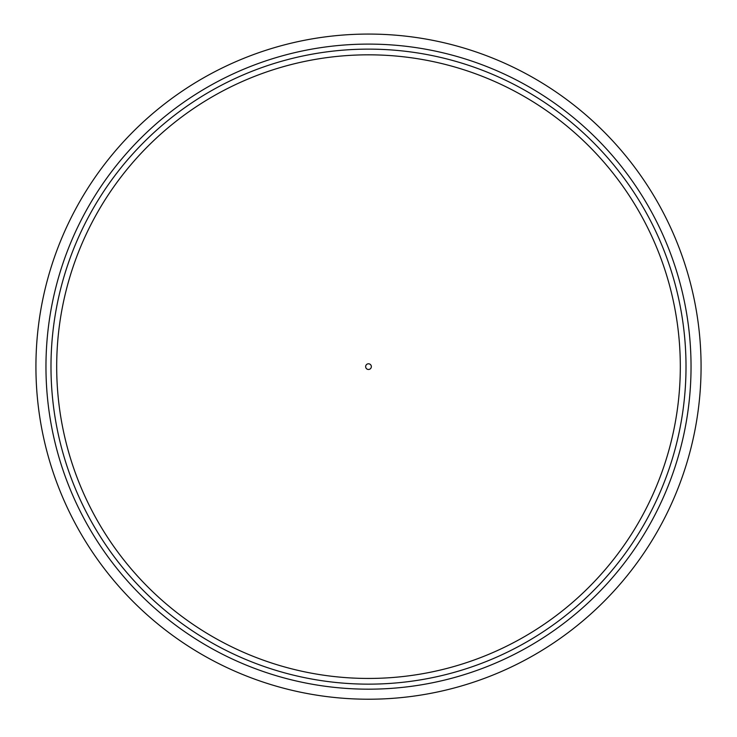 <?xml version="1.0" encoding="UTF-8"?>
<svg xmlns="http://www.w3.org/2000/svg" width="737" height="737" viewBox="0 0 737 737"><rect width="100%" height="100%" fill="white"/><g stroke="black" fill="none" stroke-linecap="round" stroke-linejoin="round"><path stroke-width="1.11" d="M368.5 699.22A332.58 332.58 0 0 0 656.52 200.353A332.58 332.58 0 0 0 80.48 200.353A332.58 332.58 0 0 0 368.5 699.22A332.58 332.58 0 0 0 656.52 200.353A332.58 332.58 0 0 0 80.48 200.353A332.58 332.58 0 0 0 368.5 699.22A332.58 332.58 0 0 0 656.52 200.353A332.58 332.58 0 0 0 80.48 200.353A332.58 332.58 0 0 0 368.5 699.22M368.5 684.148A317.509 317.509 0 0 0 643.475 207.889A317.509 317.509 0 0 0 93.525 207.889A317.509 317.509 0 0 0 368.5 684.148M368.5 678.445A311.806 311.806 0 0 0 638.537 210.736A311.806 311.806 0 0 0 98.463 210.736A311.806 311.806 0 0 0 368.5 678.445M368.5 369.486A2.847 2.847 0 0 0 370.969 365.22A2.847 2.847 0 0 0 366.031 365.22A2.847 2.847 0 0 0 368.5 369.486M368.5 689.178A322.53 322.53 0 0 0 647.823 205.374A322.53 322.53 0 0 0 89.177 205.374A322.53 322.53 0 0 0 368.5 689.178"/></g></svg>
